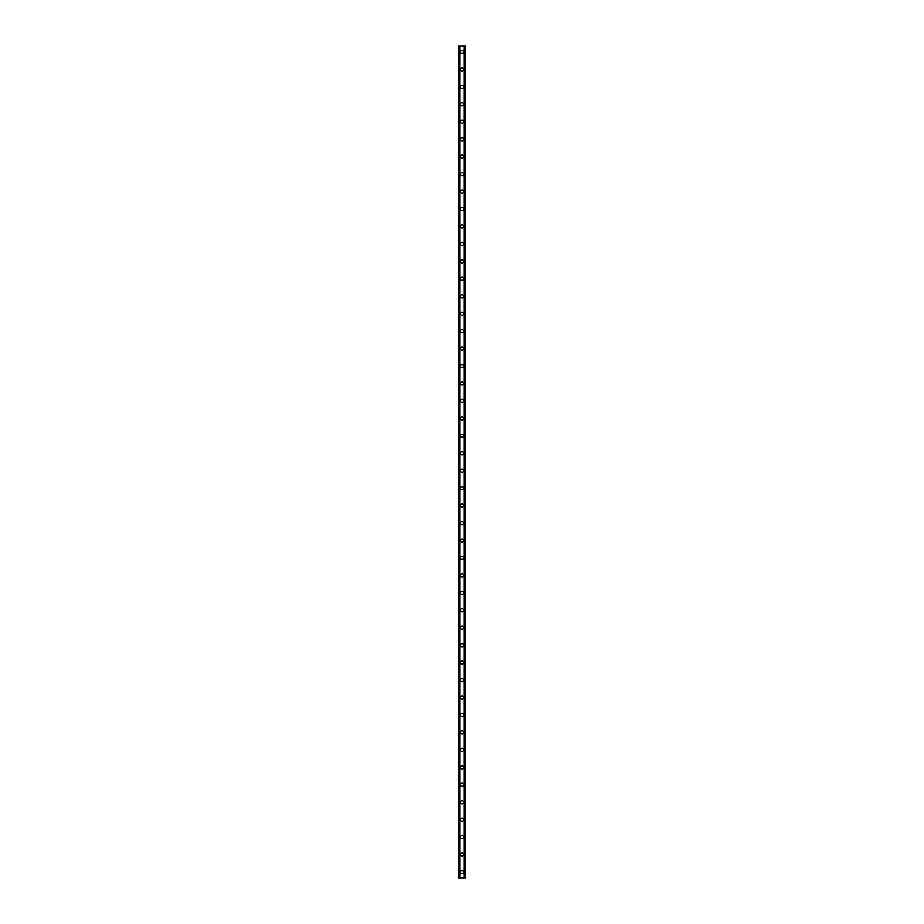 <?xml version="1.0" encoding="UTF-8"?>
<svg xmlns="http://www.w3.org/2000/svg" width="924" height="924" viewBox="0 0 924 924"><rect width="100%" height="100%" fill="white"/><g stroke="black" fill="none" stroke-linecap="round" stroke-linejoin="round"><path stroke-width="1.39" d="M460.406 871.99A1.594 1.594 0 0 1 462 870.385A1.594 1.594 0 0 1 463.594 871.99A1.594 1.594 0 0 1 462 873.584A1.594 1.594 0 0 1 460.406 871.99M460.406 854.538A1.594 1.594 0 0 1 462 852.944A1.594 1.594 0 0 1 463.594 854.538A1.594 1.594 0 0 1 462 856.132A1.594 1.594 0 0 1 460.406 854.538M460.406 837.098A1.594 1.594 0 0 1 462 835.492A1.594 1.594 0 0 1 463.594 837.098A1.594 1.594 0 0 1 462 838.692A1.594 1.594 0 0 1 460.406 837.098M460.406 819.646A1.594 1.594 0 0 1 462 818.052A1.594 1.594 0 0 1 463.594 819.646A1.594 1.594 0 0 1 462 821.24A1.594 1.594 0 0 1 460.406 819.646M460.406 802.205A1.594 1.594 0 0 1 462 800.6A1.594 1.594 0 0 1 463.594 802.205A1.594 1.594 0 0 1 462 803.799A1.594 1.594 0 0 1 460.406 802.205M460.406 784.753A1.594 1.594 0 0 1 462 783.159A1.594 1.594 0 0 1 463.594 784.753A1.594 1.594 0 0 1 462 786.359A1.594 1.594 0 0 1 460.406 784.753M460.406 767.313A1.594 1.594 0 0 1 462 765.707A1.594 1.594 0 0 1 463.594 767.313A1.594 1.594 0 0 1 462 768.907A1.594 1.594 0 0 1 460.406 767.313M460.406 749.861A1.594 1.594 0 0 1 462 748.267A1.594 1.594 0 0 1 463.594 749.861A1.594 1.594 0 0 1 462 751.466A1.594 1.594 0 0 1 460.406 749.861M460.406 732.42A1.594 1.594 0 0 1 462 730.815A1.594 1.594 0 0 1 463.594 732.42A1.594 1.594 0 0 1 462 734.014A1.594 1.594 0 0 1 460.406 732.42M460.406 714.968A1.594 1.594 0 0 1 462 713.374A1.594 1.594 0 0 1 463.594 714.968A1.594 1.594 0 0 1 462 716.574A1.594 1.594 0 0 1 460.406 714.968M460.406 697.528A1.594 1.594 0 0 1 462 695.922A1.594 1.594 0 0 1 463.594 697.528A1.594 1.594 0 0 1 462 699.121A1.594 1.594 0 0 1 460.406 697.528M460.406 680.076A1.594 1.594 0 0 1 462 678.482A1.594 1.594 0 0 1 463.594 680.076A1.594 1.594 0 0 1 462 681.681A1.594 1.594 0 0 1 460.406 680.076M460.406 662.635A1.594 1.594 0 0 1 462 661.03A1.594 1.594 0 0 1 463.594 662.635A1.594 1.594 0 0 1 462 664.229A1.594 1.594 0 0 1 460.406 662.635M460.406 645.183A1.594 1.594 0 0 1 462 643.589A1.594 1.594 0 0 1 463.594 645.183A1.594 1.594 0 0 1 462 646.788A1.594 1.594 0 0 1 460.406 645.183M460.406 627.743A1.594 1.594 0 0 1 462 626.137A1.594 1.594 0 0 1 463.594 627.743A1.594 1.594 0 0 1 462 629.336A1.594 1.594 0 0 1 460.406 627.743M460.406 610.29A1.594 1.594 0 0 1 462 608.697A1.594 1.594 0 0 1 463.594 610.29A1.594 1.594 0 0 1 462 611.896A1.594 1.594 0 0 1 460.406 610.29M460.406 592.85A1.594 1.594 0 0 1 462 591.245A1.594 1.594 0 0 1 463.594 592.85A1.594 1.594 0 0 1 462 594.444A1.594 1.594 0 0 1 460.406 592.85M460.406 575.398A1.594 1.594 0 0 1 462 573.804A1.594 1.594 0 0 1 463.594 575.398A1.594 1.594 0 0 1 462 577.003A1.594 1.594 0 0 1 460.406 575.398M460.406 557.957A1.594 1.594 0 0 1 462 556.352A1.594 1.594 0 0 1 463.594 557.957A1.594 1.594 0 0 1 462 559.551A1.594 1.594 0 0 1 460.406 557.957M460.406 540.505A1.594 1.594 0 0 1 462 538.911A1.594 1.594 0 0 1 463.594 540.505A1.594 1.594 0 0 1 462 542.111A1.594 1.594 0 0 1 460.406 540.505M460.406 523.065A1.594 1.594 0 0 1 462 521.459A1.594 1.594 0 0 1 463.594 523.065A1.594 1.594 0 0 1 462 524.659A1.594 1.594 0 0 1 460.406 523.065M460.406 505.613A1.594 1.594 0 0 1 462 504.019A1.594 1.594 0 0 1 463.594 505.613A1.594 1.594 0 0 1 462 507.218A1.594 1.594 0 0 1 460.406 505.613M460.406 488.172A1.594 1.594 0 0 1 462 486.567A1.594 1.594 0 0 1 463.594 488.172A1.594 1.594 0 0 1 462 489.766A1.594 1.594 0 0 1 460.406 488.172M460.406 470.72A1.594 1.594 0 0 1 462 469.126A1.594 1.594 0 0 1 463.594 470.72A1.594 1.594 0 0 1 462 472.326A1.594 1.594 0 0 1 460.406 470.72M460.406 453.28A1.594 1.594 0 0 1 462 451.674A1.594 1.594 0 0 1 463.594 453.28A1.594 1.594 0 0 1 462 454.874A1.594 1.594 0 0 1 460.406 453.28M460.406 435.828A1.594 1.594 0 0 1 462 434.234A1.594 1.594 0 0 1 463.594 435.828A1.594 1.594 0 0 1 462 437.433A1.594 1.594 0 0 1 460.406 435.828M460.406 418.387A1.594 1.594 0 0 1 462 416.782A1.594 1.594 0 0 1 463.594 418.387A1.594 1.594 0 0 1 462 419.981A1.594 1.594 0 0 1 460.406 418.387M460.406 400.935A1.594 1.594 0 0 1 462 399.341A1.594 1.594 0 0 1 463.594 400.935A1.594 1.594 0 0 1 462 402.541A1.594 1.594 0 0 1 460.406 400.935M460.406 383.495A1.594 1.594 0 0 1 462 381.889A1.594 1.594 0 0 1 463.594 383.495A1.594 1.594 0 0 1 462 385.089A1.594 1.594 0 0 1 460.406 383.495M460.406 366.043A1.594 1.594 0 0 1 462 364.449A1.594 1.594 0 0 1 463.594 366.043A1.594 1.594 0 0 1 462 367.648A1.594 1.594 0 0 1 460.406 366.043M460.406 348.602A1.594 1.594 0 0 1 462 346.997A1.594 1.594 0 0 1 463.594 348.602A1.594 1.594 0 0 1 462 350.196A1.594 1.594 0 0 1 460.406 348.602M460.406 331.15A1.594 1.594 0 0 1 462 329.556A1.594 1.594 0 0 1 463.594 331.15A1.594 1.594 0 0 1 462 332.756A1.594 1.594 0 0 1 460.406 331.15M460.406 313.71A1.594 1.594 0 0 1 462 312.104A1.594 1.594 0 0 1 463.594 313.71A1.594 1.594 0 0 1 462 315.303A1.594 1.594 0 0 1 460.406 313.71M460.406 296.257A1.594 1.594 0 0 1 462 294.664A1.594 1.594 0 0 1 463.594 296.257A1.594 1.594 0 0 1 462 297.863A1.594 1.594 0 0 1 460.406 296.257M460.406 278.817A1.594 1.594 0 0 1 462 277.212A1.594 1.594 0 0 1 463.594 278.817A1.594 1.594 0 0 1 462 280.411A1.594 1.594 0 0 1 460.406 278.817M460.406 261.365A1.594 1.594 0 0 1 462 259.771A1.594 1.594 0 0 1 463.594 261.365A1.594 1.594 0 0 1 462 262.97A1.594 1.594 0 0 1 460.406 261.365M460.406 243.924A1.594 1.594 0 0 1 462 242.319A1.594 1.594 0 0 1 463.594 243.924A1.594 1.594 0 0 1 462 245.518A1.594 1.594 0 0 1 460.406 243.924M460.406 226.472A1.594 1.594 0 0 1 462 224.879A1.594 1.594 0 0 1 463.594 226.472A1.594 1.594 0 0 1 462 228.078A1.594 1.594 0 0 1 460.406 226.472M460.406 209.032A1.594 1.594 0 0 1 462 207.426A1.594 1.594 0 0 1 463.594 209.032A1.594 1.594 0 0 1 462 210.626A1.594 1.594 0 0 1 460.406 209.032M460.406 191.58A1.594 1.594 0 0 1 462 189.986A1.594 1.594 0 0 1 463.594 191.58A1.594 1.594 0 0 1 462 193.185A1.594 1.594 0 0 1 460.406 191.58M460.406 174.139A1.594 1.594 0 0 1 462 172.534A1.594 1.594 0 0 1 463.594 174.139A1.594 1.594 0 0 1 462 175.733A1.594 1.594 0 0 1 460.406 174.139M460.406 156.687A1.594 1.594 0 0 1 462 155.093A1.594 1.594 0 0 1 463.594 156.687A1.594 1.594 0 0 1 462 158.293A1.594 1.594 0 0 1 460.406 156.687M460.406 139.247A1.594 1.594 0 0 1 462 137.641A1.594 1.594 0 0 1 463.594 139.247A1.594 1.594 0 0 1 462 140.841A1.594 1.594 0 0 1 460.406 139.247M460.406 121.795A1.594 1.594 0 0 1 462 120.201A1.594 1.594 0 0 1 463.594 121.795A1.594 1.594 0 0 1 462 123.4A1.594 1.594 0 0 1 460.406 121.795M460.406 104.354A1.594 1.594 0 0 1 462 102.76A1.594 1.594 0 0 1 463.594 104.354A1.594 1.594 0 0 1 462 105.948A1.594 1.594 0 0 1 460.406 104.354M460.406 86.902A1.594 1.594 0 0 1 462 85.308A1.594 1.594 0 0 1 463.594 86.902A1.594 1.594 0 0 1 462 88.508A1.594 1.594 0 0 1 460.406 86.902M460.406 69.462A1.594 1.594 0 0 1 462 67.868A1.594 1.594 0 0 1 463.594 69.462A1.594 1.594 0 0 1 462 71.056A1.594 1.594 0 0 1 460.406 69.462M460.406 52.01A1.594 1.594 0 0 1 462 50.416A1.594 1.594 0 0 1 463.594 52.01A1.594 1.594 0 0 1 462 53.615A1.594 1.594 0 0 1 460.406 52.01M465.211 46.2L458.651 46.2L458.651 877.8L465.349 877.8L465.349 46.2L465.211 877.8M458.651 46.2L458.651 877.8L458.651 46.2M459.69 46.2L459.69 877.8M464.31 46.2L464.31 877.8M465.349 46.2L465.349 877.8L465.349 46.2M458.789 46.2L458.789 877.8L458.789 46.2M459.309 46.2L459.309 877.8M459.344 46.2L459.344 877.8M459.598 46.2L459.598 877.8M464.402 46.2L464.402 877.8M464.657 46.2L464.657 877.8M464.691 46.2L464.691 877.8"/></g></svg>
